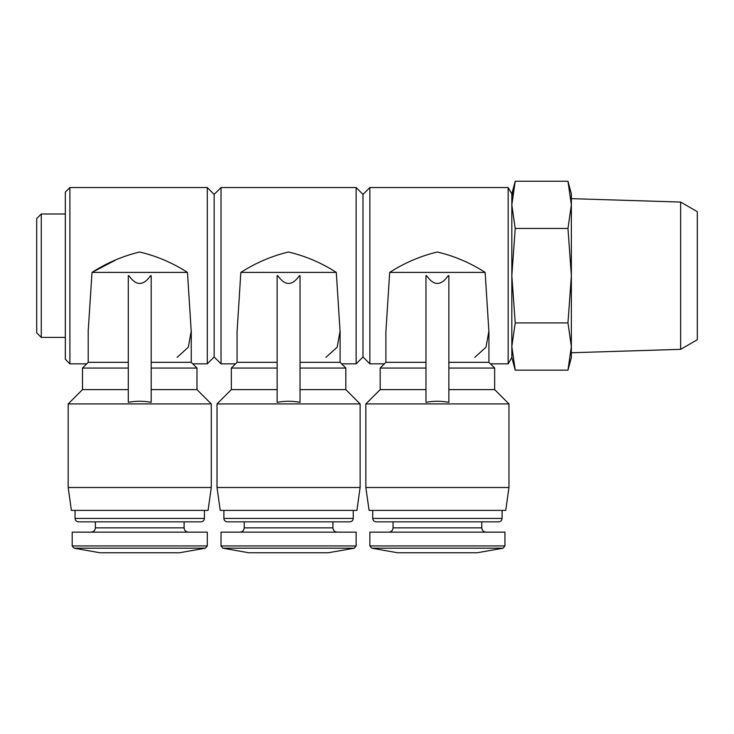 <?xml version="1.0" encoding="UTF-8"?>
<svg xmlns="http://www.w3.org/2000/svg" width="734" height="734" viewBox="0 0 734 734"><rect width="100%" height="100%" fill="white"/><g stroke="black" fill="none" stroke-linecap="round" stroke-linejoin="round"><path stroke-width="1.1" d="M86.695 363.853L69.904 363.853L69.904 187.537L207.291 187.537L207.291 363.853L192.785 363.853M191.262 332.034L187.464 272.397C172.472 262.754 156.507 255.955 139.579 252.01C122.762 256.065 106.898 262.864 92.016 272.397L88.208 330.942L88.218 362.33L128.294 362.33M151.186 362.33L191.262 362.33L191.262 330.951L188.326 347.21L177.105 357.348M187.464 272.397L92.016 272.397L115.788 259.964M277.131 389.616L231.329 389.616L231.329 368.055L235.531 363.853L221.026 363.853L221.026 187.537L356.128 187.537L356.128 363.853L341.622 363.853M340.099 332.034L336.3 272.397C321.308 262.754 305.344 255.955 288.416 252.01C271.589 256.065 255.735 262.864 240.844 272.397L237.054 331.97M300.022 362.33L340.099 362.33L340.099 330.951L337.154 347.21L325.942 357.348M384.368 363.853L369.863 363.853L369.863 187.537L508.157 187.537L508.157 363.853L490.459 363.853M488.927 332.034L485.137 272.397C470.145 262.754 454.181 255.955 437.253 252.01C420.426 256.065 404.572 262.864 389.681 272.397L385.891 331.97M448.859 362.33L488.927 362.33L488.927 330.951L485.991 347.21L474.779 357.348M571.364 346.54L571.364 204.85L567.969 181.243L571.364 204.85L567.969 228.467L571.364 275.7L567.969 322.923L571.364 346.54L571.364 357.504L567.969 370.156L571.364 346.54L567.969 370.156L515.222 370.156L511.827 357.504L511.827 346.54L515.222 370.156L511.827 346.54L511.827 193.895L515.222 181.243L512.415 195.409M511.827 346.54L515.222 322.923L511.827 275.7L515.222 228.467L511.827 204.85L515.222 181.243L567.969 181.243L571.364 193.895L571.364 204.859M369.863 363.853L362.991 356.981L362.991 194.409L369.863 187.537M221.026 363.853L214.154 356.981L214.154 194.409L221.026 187.537M69.904 363.853L65.326 359.275L65.326 192.125L69.904 187.537M65.326 337.411L41.278 337.411L41.278 213.989L65.326 213.989M41.278 337.411L36.7 332.823L36.7 218.567L41.278 213.989M567.969 322.923L515.222 322.923M567.969 228.467L515.222 228.467M680.629 349.338L680.629 202.061L697.3 211.686L697.3 339.714L680.629 349.338L571.364 352.751M369.074 510.396L365.853 487.504L369.074 510.396L505.744 510.396L508.965 487.504L508.965 403.92L365.853 403.92L380.166 389.616L425.959 389.616M220.237 510.396L217.016 487.504L220.237 510.396L356.917 510.396L360.128 487.504L360.128 403.92L217.016 403.92L231.329 389.616M71.4 510.396L68.189 487.504L71.4 510.396L208.08 510.396L211.291 487.504L211.291 403.92L68.189 403.92L82.492 389.616L128.294 389.616M397.626 552.757L477.192 552.757L503.065 548.197L371.753 548.197L397.626 552.757L371.753 548.197L369.863 545.94L369.863 532.15L504.955 532.15L504.955 545.94L369.863 545.94M388.754 532.15C391.36 531.893 392.791 530.462 393.048 527.856L481.779 527.856L481.779 521.846L498.661 521.846L376.157 521.846C374.074 521.645 372.927 520.498 372.725 518.415L372.725 510.396M389.681 272.397L485.137 272.397M380.166 389.616L380.166 368.055L425.959 368.055M448.859 368.055L494.652 368.055L494.652 389.616L508.965 403.92M448.859 389.616L494.652 389.616M380.166 368.055L385.891 362.33L425.959 362.33M448.208 275.7C441.015 286.012 433.812 286.012 426.61 275.7L425.959 275.7L425.959 402.342C433.592 400.883 441.226 400.883 448.859 402.342L448.859 275.7L448.208 275.7M365.853 403.92L365.853 487.504L508.965 487.504M393.048 527.856L393.048 521.846M248.789 552.757L328.364 552.757L354.228 548.197L222.916 548.197L248.789 552.757L222.916 548.197L221.026 545.94L221.026 532.15L356.128 532.15L356.128 545.94L221.026 545.94M239.917 532.15C242.523 531.893 243.954 530.462 244.211 527.856L332.942 527.856L332.942 521.846L349.824 521.846L227.32 521.846C225.237 521.645 224.09 520.498 223.888 518.415L223.888 510.396M240.844 272.397L336.3 272.397M277.131 362.33L237.054 362.33L231.329 368.055L277.131 368.055M300.022 368.055L345.824 368.055L345.824 389.616L360.128 403.92M300.022 389.616L345.824 389.616M299.38 275.7C292.178 286.012 284.976 286.012 277.773 275.7L277.131 275.7L277.131 402.342C284.755 400.883 292.389 400.883 300.022 402.342L300.022 275.7L299.38 275.7M217.016 403.92L217.016 487.504L360.128 487.504M244.211 527.856L244.211 521.846M99.952 552.757L179.527 552.757L205.392 548.197L74.088 548.197L99.952 552.757L74.088 548.197L72.189 545.94L72.189 532.15L207.291 532.15L207.291 545.94L72.189 545.94M91.08 532.15C93.686 531.893 95.117 530.462 95.374 527.856L184.106 527.856L184.106 521.846L200.988 521.846L78.492 521.846C76.4 521.645 75.253 520.498 75.051 518.415L75.051 510.396M82.492 389.616L82.492 368.055L128.294 368.055M151.186 368.055L196.987 368.055L196.987 389.616L211.291 403.92M151.186 389.616L196.987 389.616M150.543 275.7C143.341 286.012 136.139 286.012 128.936 275.7L128.294 275.7L128.294 402.342C135.928 400.883 143.552 400.883 151.186 402.342L151.186 275.7L150.543 275.7M68.189 403.92L68.189 487.504L211.291 487.504L208.08 510.396M95.374 527.856L95.374 521.846M372.725 518.415L502.093 518.415C501.909 520.479 500.771 521.626 498.661 521.846M223.888 518.415L353.265 518.415C353.072 520.479 351.935 521.626 349.824 521.846M75.051 518.415L204.428 518.415C204.245 520.479 203.098 521.626 200.988 521.846M511.827 193.895L508.157 187.537M511.827 357.504L508.157 363.853M362.991 194.409L356.128 187.537M362.991 356.981L356.128 363.853M214.154 194.409L207.291 187.537M214.154 356.981L207.291 363.853M680.629 202.061L571.364 198.648M503.065 548.197L504.955 545.94L503.065 548.197L477.192 552.757M488.927 362.33L494.652 368.055M385.891 362.33L385.891 330.942M481.779 527.856C482.009 530.443 483.44 531.875 486.064 532.15M502.093 518.415L502.093 510.396M354.228 548.197L356.128 545.94L354.228 548.197M340.099 362.33L345.824 368.055M237.054 362.33L237.054 330.942M332.942 527.856C333.172 530.443 334.603 531.875 337.236 532.15M353.265 518.415L353.265 510.396M205.392 548.197L207.291 545.94L205.392 548.197M88.218 362.33L82.492 368.055M191.262 362.33L196.987 368.055M184.106 521.846L184.106 527.856C184.335 530.443 185.766 531.875 188.399 532.15M204.428 518.415L204.428 510.396"/></g></svg>
